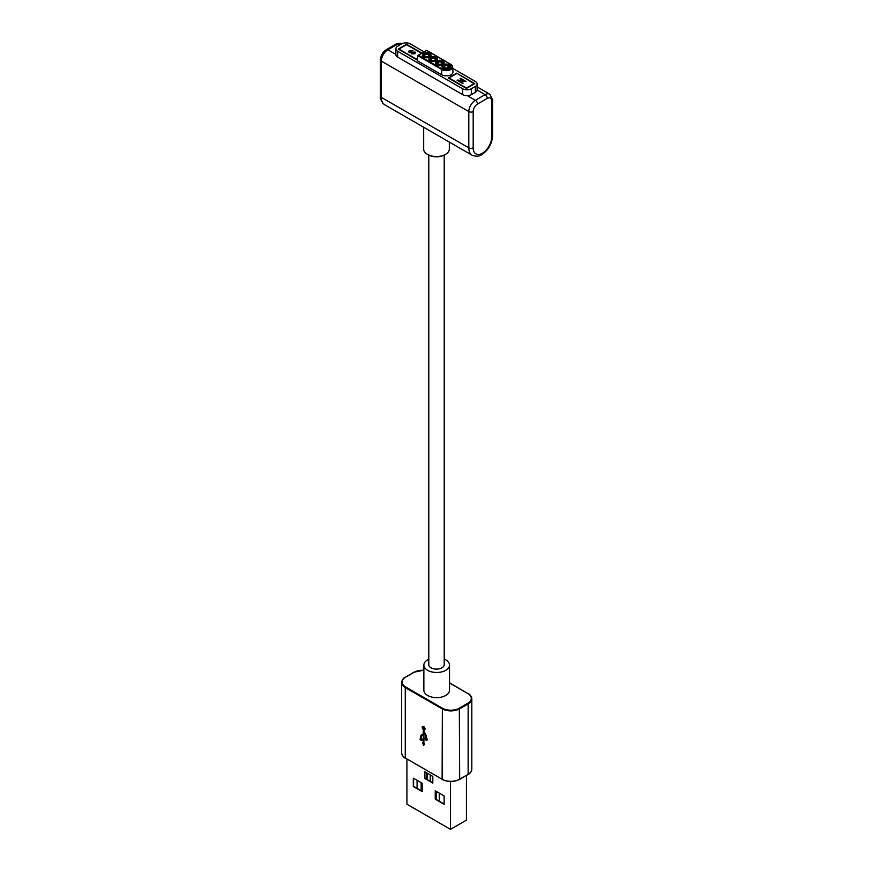 <?xml version="1.0" encoding="UTF-8"?>
<svg xmlns="http://www.w3.org/2000/svg" width="873" height="873" viewBox="0 0 873 873"><rect width="100%" height="100%" fill="white"/><g stroke="black" fill="none" stroke-linecap="round" stroke-linejoin="round"><path stroke-width="1.31" d="M421.157 782.666L421.157 790.709M426.602 772.812L426.602 779.185M427.334 773.238L427.334 779.611M439.305 793.142L439.305 801.185M430.236 774.908L430.236 781.28M435.682 791.047L435.682 799.09M436.402 791.462L436.402 799.515M445.568 154.357L444.663 154.881A11.545 6.668 180 0 1 428.337 154.881L427.432 154.357A12.833 7.41 0 0 0 445.568 154.357A12.833 7.41 0 0 0 449.333 149.108L449.333 142.07M428.796 155.132L428.796 664.659A7.704 4.441 -0 0 0 431.055 667.801A7.704 4.441 -0 0 0 439.446 668.762A7.704 4.441 -0 0 0 444.204 664.659L444.204 155.132M384.698 104.76L472.162 155.252A16.14 9.319 -60 0 1 468.823 147.864L381.348 97.372A16.14 9.319 120 0 0 384.698 104.76C381.436 101.945 380.017 99.053 380.453 96.117A3.077 1.779 0 0 0 381.348 97.372L381.348 61.099A9.243 5.336 120 0 1 387.885 49.783A3.077 1.779 -120 0 0 386.346 49.63L396.113 43.999L402.267 43.694M429.058 53.875A3.339 1.932 0 0 0 424.343 53.875A3.339 1.932 0 0 0 424.343 56.603A3.339 1.932 0 0 0 429.058 56.603A3.339 1.932 0 0 0 429.058 53.875M428.152 54.737A2.052 1.189 0 0 0 425.249 54.737A2.052 1.189 0 0 0 425.249 56.418A2.052 1.189 0 0 0 428.152 56.418A2.052 1.189 0 0 0 428.152 54.737M435.594 57.651A3.339 1.932 0 0 0 430.88 57.651A3.339 1.932 0 0 0 430.88 60.379A3.339 1.932 0 0 0 435.594 60.379A3.339 1.932 0 0 0 435.594 57.651M434.689 58.513A2.052 1.189 0 0 0 431.786 58.513A2.052 1.189 0 0 0 431.786 60.182A2.052 1.189 0 0 0 434.689 60.182A2.052 1.189 0 0 0 434.689 58.513M442.12 61.426A3.339 1.932 0 0 0 437.406 61.426A3.339 1.932 0 0 0 437.406 64.144A3.339 1.932 0 0 0 442.12 64.144A3.339 1.932 0 0 0 442.12 61.426M441.214 62.278A2.052 1.189 0 0 0 438.311 62.278A2.052 1.189 0 0 0 438.311 63.958A2.052 1.189 0 0 0 441.214 63.958A2.052 1.189 0 0 0 441.214 62.278M448.657 65.191A3.339 1.932 0 0 0 443.942 65.191A3.339 1.932 0 0 0 443.942 67.919A3.339 1.932 0 0 0 448.657 67.919A3.339 1.932 0 0 0 448.657 65.191M447.751 66.053A2.052 1.189 0 0 0 444.848 66.053A2.052 1.189 0 0 0 444.848 67.734A2.052 1.189 0 0 0 447.751 67.734A2.052 1.189 0 0 0 447.751 66.053M443.582 68.127A3.852 2.226 0 0 0 447.773 68.607A3.852 2.226 0 0 0 450.152 66.555A3.852 2.226 0 0 0 449.017 64.984A3.852 2.226 0 0 0 444.826 64.504A3.852 2.226 0 0 0 442.447 66.555A3.852 2.226 0 0 0 443.582 68.127M437.046 64.351A3.852 2.226 0 0 0 441.236 64.842A3.852 2.226 0 0 0 443.615 62.78A3.852 2.226 0 0 0 442.491 61.208A3.852 2.226 0 0 0 438.29 60.728A3.852 2.226 0 0 0 435.922 62.78A3.852 2.226 0 0 0 437.046 64.351M430.509 60.586A3.852 2.226 0 0 0 434.71 61.066A3.852 2.226 0 0 0 437.078 59.015A3.852 2.226 0 0 0 435.954 57.443A3.852 2.226 0 0 0 431.764 56.963A3.852 2.226 0 0 0 429.385 59.015A3.852 2.226 0 0 0 430.509 60.586M423.983 56.81A3.852 2.226 0 0 0 428.174 57.291A3.852 2.226 0 0 0 430.553 55.239A3.852 2.226 0 0 0 429.418 53.668A3.852 2.226 0 0 0 425.227 53.188A3.852 2.226 0 0 0 422.848 55.239A3.852 2.226 0 0 0 423.983 56.81M449.388 64.777A4.365 2.521 0 0 0 444.63 64.231A4.365 2.521 0 0 0 441.934 66.555A4.365 2.521 0 0 0 443.211 68.334A4.365 2.521 0 0 0 447.969 68.88A4.365 2.521 0 0 0 450.664 66.555A4.365 2.521 0 0 0 449.388 64.777M442.851 61.001A4.365 2.521 0 0 0 438.093 60.455A4.365 2.521 0 0 0 435.409 62.78A4.365 2.521 0 0 0 436.686 64.569A4.365 2.521 0 0 0 441.432 65.115A4.365 2.521 0 0 0 444.128 62.78A4.365 2.521 0 0 0 442.851 61.001M436.314 57.236A4.365 2.521 0 0 0 431.568 56.69A4.365 2.521 0 0 0 428.872 59.015A4.365 2.521 0 0 0 430.149 60.794A4.365 2.521 0 0 0 434.907 61.339A4.365 2.521 0 0 0 437.591 59.015A4.365 2.521 0 0 0 436.314 57.236M429.789 53.46A4.365 2.521 0 0 0 425.031 52.915A4.365 2.521 0 0 0 422.336 55.239A4.365 2.521 0 0 0 423.612 57.018A4.365 2.521 0 0 0 428.37 57.563A4.365 2.521 0 0 0 431.066 55.239A4.365 2.521 0 0 0 429.789 53.46M456.644 73.583L449.028 77.981L466.444 88.031L474.061 83.633L456.644 73.157L448.296 77.981L466.444 88.457L474.792 83.633L456.644 73.157M460.027 78.668L466.029 81.484L458.794 80.654L463.137 83.153L462.57 83.481L457.125 80.338L464.36 81.167L460.027 78.668M421.517 53.297L406.556 44.665L398.939 49.063L416.356 59.113L417.469 58.469M409.284 50.656L412.94 50.667L409.874 51.049L409.699 52.227L415.057 52.053L415.701 52.904L415.057 52.053L414.97 53.82L411.663 53.853L414.315 53.46L414.479 52.369L411.292 52.827L409.153 52.555L408.477 51.638L409.284 50.656L412.94 50.71M409.874 51.092L409.699 52.271L409.874 51.092L409.699 52.271L415.057 52.096M411.696 53.864L414.315 53.504L414.479 52.369M399.463 45.2L397.651 44.152L387.885 49.783L395.862 54.388A6.155 3.557 0 0 0 395.862 54.617A6.155 3.557 0 0 0 397.662 57.127L462.635 94.633A6.155 3.557 0 0 0 467.361 95.67A6.155 3.557 0 0 0 471.344 94.633L475.338 92.331A6.155 3.557 0 0 0 477.127 90.028A6.155 3.557 0 0 0 477.138 89.81L477.138 83.95A6.155 3.557 0 0 0 475.338 81.429L452.749 68.389M424.06 51.834L410.365 43.923A6.155 3.557 0 0 0 401.656 43.923L397.662 46.236A6.155 3.557 0 0 0 395.862 48.746A6.155 3.557 0 0 0 397.662 51.256L462.635 88.762A6.155 3.557 0 0 0 471.344 88.762L475.338 86.46A6.155 3.557 0 0 0 477.138 83.95M421.877 53.089L406.556 44.239L398.208 49.063L416.356 59.539L417.425 58.917M441.585 74.729A6.668 3.852 0 0 0 448.962 75.536A6.668 3.852 0 0 0 452.967 71.859L452.64 66.817A6.351 3.667 180 0 1 448.831 70.309A6.351 3.667 180 0 1 441.814 69.545L441.585 74.729L417.261 60.684L417.72 55.643L418.451 55.239L442.175 68.934A5.838 3.372 0 0 0 450.424 68.934A5.838 3.372 0 0 0 450.424 64.176L426.701 50.481L417.72 55.643L441.814 69.545L442.175 68.934M414.315 53.504L414.479 52.413L414.315 53.504M408.477 51.66L409.284 50.699M460.595 78.384L465.996 81.505M463.105 83.175L458.794 80.654M457.157 80.36L457.736 79.989M457.736 80.032L464.36 81.167M423.667 127.262L423.667 149.108A12.833 7.41 0 0 0 427.432 154.357L428.337 154.881M428.796 664.288A7.726 4.463 -0 0 0 428.774 664.659A7.726 4.463 -0 0 0 431.033 667.812A7.726 4.463 -0 0 0 439.457 668.773A7.726 4.463 -0 0 0 444.226 664.659A7.726 4.463 -0 0 0 444.204 664.288M426.177 740.217A1.462 0.84 -120 0 0 426.908 740.282A1.462 0.84 -120 0 0 426.461 738.045L426.461 736.779A2.564 1.484 -120 0 0 426.013 735.142L424.354 731.978A2.564 1.484 60 0 1 423.907 730.352L423.907 729.904A1.997 1.157 -120 0 0 424.627 729.883A1.997 1.157 -120 0 0 424.627 727.569A1.997 1.157 -120 0 0 422.63 726.412A1.997 1.157 -120 0 0 422.27 727.831A1.997 1.157 -120 0 0 423.34 729.577L423.34 732.927A2.564 1.484 60 0 1 422.816 734.095L421.332 734.957A2.564 1.484 -120 0 0 420.797 736.135L420.088 739.595L422.074 740.74L421.364 736.79A2.564 1.484 60 0 1 421.899 735.612L423.34 734.771L423.34 743.109L422.641 742.705L423.623 745.564L424.616 743.84L423.907 743.436L423.907 732.327L425.358 734.837A2.564 1.484 60 0 1 425.893 736.626L425.893 737.718A1.462 0.84 -120 0 0 425.446 737.761A1.462 0.84 -120 0 0 425.227 738.929A1.462 0.84 -120 0 0 426.177 740.217M428.796 659.235A12.833 7.41 -0 0 0 423.863 665.073A12.833 7.41 -0 0 0 427.617 670.311A12.833 7.41 -0 0 0 441.607 671.915A12.833 7.41 -0 0 0 449.519 665.073A12.833 7.41 -0 0 0 445.765 659.835A12.833 7.41 -0 0 0 444.204 659.06M423.863 665.073L423.863 690.216A12.833 7.41 -0 0 0 427.617 695.454A12.833 7.41 -0 0 0 441.607 697.058A12.833 7.41 -0 0 0 449.519 690.216L449.519 665.073M450.479 781.521L450.479 829.35L466.455 820.129L466.455 775.464M444.128 804.306L444.128 795.925L435.245 790.796L435.245 799.177L444.128 804.306M413.289 778.116L413.289 786.497L422.172 791.636L422.172 783.256L413.289 778.116M432.812 783.103L432.812 776.403L424.605 771.667L424.605 778.367L432.812 783.103M450.479 829.35L406.938 804.208L406.938 759.117M444.128 803.978L435.529 799.013L435.529 790.96M422.172 791.298L413.573 786.333L413.573 778.29M432.812 782.775L424.9 778.203L424.9 771.83M417.076 780.309L417.076 788.352M426.461 737.39L425.893 737.718M426.275 737.499A1.462 0.84 -120 0 0 427.203 739.551M423.907 742.781L423.34 743.109M423.907 734.444L423.34 734.771M421.179 737.336L421.179 738.962L422.074 739.486M421.179 738.962L420.088 739.595M421.364 737.227L420.797 737.554M423.907 733.473L422.816 734.095L423.907 733.473A2.564 1.484 60 0 1 423.907 733.473L422.412 734.324A2.564 1.484 -120 0 0 421.888 735.503L421.888 735.612M422.412 734.324L421.332 734.957M423.329 726.38A1.997 1.157 -120 0 0 424.431 728.955L424.431 729.61M424.431 728.955L423.34 729.577M424.998 729.282A1.997 1.157 -120 0 0 425.009 729.282L423.907 729.904M491.652 137.203L491.652 100.93A6.155 3.557 120 0 0 487.287 98.42L477.531 104.051A6.155 3.557 120 0 0 473.177 111.591L473.177 147.864A13.062 7.541 120 0 0 482.409 153.201A13.062 7.541 120 0 0 491.652 137.203A3.077 1.779 0 0 0 492.547 135.948L492.547 99.675L489.731 94.186L477.138 86.918M473.177 147.864A3.077 1.779 180 0 1 468.823 147.864L468.823 111.591L381.348 61.099A3.077 1.779 0 0 1 380.453 59.844L380.453 96.117M473.177 111.591A3.077 1.779 0 0 1 468.823 111.591A9.243 5.336 -60 0 1 475.349 100.286L467.361 95.67M492.547 99.675A3.077 1.779 0 0 1 491.652 100.93L491.652 134.682M402.202 43.65A9.243 5.336 120 0 0 397.651 44.152A3.077 1.779 -120 0 0 396.113 43.999M477.531 104.051A3.077 1.779 60 0 0 475.349 100.286L485.115 94.644L477.127 90.028M487.287 98.42A3.077 1.779 60 0 0 485.115 94.644A9.243 5.336 -60 0 1 489.731 94.186M397.662 51.256L397.662 57.127M462.635 88.762L462.635 94.633M471.344 88.762L471.344 94.633M475.338 86.46L475.338 92.331M450.784 64.362A6.351 3.667 180 0 1 452.64 66.817L450.784 64.362M450.424 64.176L426.701 50.307L417.938 55.359M405.618 758.179L405.356 758.211C403.337 757.273 402.082 755.494 401.591 752.864A12.506 7.224 -0 0 0 405.247 757.971L442.011 779.196A12.506 7.224 -0 0 0 459.689 779.196L459.329 779.403A11.993 6.919 180 0 1 442.371 779.403L405.247 757.971L405.247 686.724M423.863 670.289A11.993 6.919 -0 0 0 414.064 672.275L405.618 677.153A11.993 6.919 -0 0 0 405.618 686.942L442.371 708.167A11.993 6.919 -0 0 0 459.329 708.167L459.689 779.196L468.135 774.318L468.135 703.911L459.689 708.789A12.506 7.224 180 0 1 442.011 708.789L405.247 687.575A12.506 7.224 180 0 1 401.591 682.468L401.591 752.864M467.775 774.526L468.135 774.318A12.506 7.224 -0 0 0 471.802 769.211L471.802 698.804A12.506 7.224 180 0 1 468.135 703.911L467.775 703.289A11.993 6.919 -0 0 0 467.775 693.5L449.519 682.959M468.135 693.708A12.506 7.224 180 0 1 471.802 698.804C471.3 696.185 470.045 694.406 468.026 693.468L468.135 693.708M471.802 769.211C471.3 771.841 470.045 773.62 468.026 774.547L459.58 779.425C453.764 782.197 447.936 782.197 442.109 779.425L442.371 708.167M405.247 677.372L405.356 677.121C403.337 678.059 402.082 679.838 401.591 682.468M459.329 708.167L467.775 703.289M421.888 735.503L420.797 736.135M423.907 732.6L423.34 732.927M467.775 693.5L449.519 682.784M405.247 687.575L405.618 686.942M405.618 677.153L413.802 672.254L423.863 670.191M450.152 66.555L450.152 67.745M443.615 62.78L443.615 63.969M437.078 59.015L437.078 60.193M430.553 55.239L430.553 56.429M472.162 155.252C476.265 156.671 479.463 156.453 481.776 154.608C488.378 150.123 491.968 143.903 492.547 135.948M395.862 48.746L395.862 54.617M386.346 49.63C382.712 52.064 380.737 55.468 380.453 59.844M422.848 55.239L422.848 56.429M429.385 59.015L429.385 60.193M435.922 62.78L435.922 63.969M442.447 66.555L442.447 67.745"/></g></svg>
